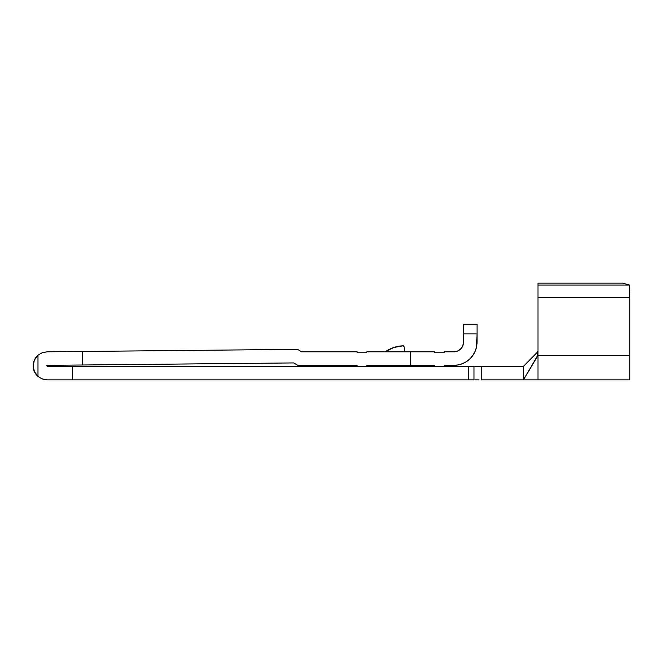 <?xml version="1.0" encoding="UTF-8"?>
<svg xmlns="http://www.w3.org/2000/svg" width="663" height="663" viewBox="0 0 663 663"><rect width="100%" height="100%" fill="white"/><g stroke="black" fill="none" stroke-linecap="round" stroke-linejoin="round"><path stroke-width="0.99" d="M108.583 351.208L77.563 351.506M42.316 378.987L47.172 379.858L41.885 378.822L37.982 376.427A14.022 14.022 0 0 1 37.982 355.235L42.208 352.716L47.032 351.813L41.827 352.865M47.065 351.813L297.563 349.351L301.541 351.813L357.125 351.813L357.125 352.774L366.796 352.774L366.796 351.813L434.497 351.813L410.322 351.813L410.322 365.346L366.796 365.346L366.796 366.291L357.125 366.291L357.125 365.346L297.695 365.346L293.784 362.926L82.245 365.006L82.245 351.465L82.245 365.006L47.164 365.346L46.692 365.835L47.164 365.346L293.784 362.926L297.695 365.346L357.125 365.346L357.125 366.291L366.796 366.291L366.796 365.346L434.497 365.346L410.322 365.346L410.322 351.813L366.796 351.813L366.796 352.774L357.125 352.774L357.125 351.813L301.541 351.813L297.563 349.351L47.032 351.813L42.208 352.716L37.982 355.235L34.418 360.009L35.943 357.432M72.648 365.098L54.905 365.272M537.759 351.804L523.472 366.316L537.163 352.666L537.676 356.014L537.975 354.912L537.975 297.687L629.85 297.687L537.975 297.687L537.975 285.04L629.61 285.04L629.85 297.687L629.61 285.04L537.975 285.04L537.975 283.142L622.598 283.142L537.975 283.142L537.975 379.858L537.975 355.509L629.85 355.509L629.85 379.858L629.85 355.509L537.975 355.509L537.975 354.912L523.472 379.858L537.676 356.014L537.287 352.525M444.169 365.346L453.84 365.346L444.169 365.346L444.169 366.291L434.497 366.291L434.497 365.346L434.497 366.291L444.169 366.291L444.169 365.346M453.84 351.813L444.169 351.813L453.84 351.813L457.536 351.075L460.677 348.978L462.774 345.837L463.512 342.141A9.672 9.672 0 0 1 453.84 351.813L457.536 351.075L460.677 348.978L462.774 345.837M629.85 297.687L629.85 355.509L629.85 297.687M629.61 285.04L622.598 283.142L629.61 285.04M537.975 350.826L537.163 352.666M474.915 366.316L523.472 366.316L523.472 379.858L523.472 366.316L478.968 366.316M35.943 374.23L34.418 371.653L37.982 376.427L41.885 378.822L47.172 379.858L473.995 379.858L473.995 366.316L47.172 366.316L46.858 365.47M478.968 379.858L474.915 379.858M481.611 379.858L523.472 379.858L481.611 379.858L481.611 366.316L481.611 379.858M468.343 366.316L72.648 366.316L72.648 379.858L468.343 379.858L468.343 366.316L468.343 379.858L473.995 379.858L473.995 366.316L468.343 366.316M476.606 346.666L475.28 351.017L476.606 346.666L477.045 333.92L477.045 342.141A23.213 23.213 0 0 1 453.84 365.346L458.365 364.899L462.724 363.581L466.735 361.434L462.724 363.581M477.045 333.92L477.045 324.248L463.512 324.248L463.512 342.141L463.512 333.92L477.045 333.92L463.512 333.92L463.512 324.248L477.045 324.248L477.045 333.92M37.982 376.427L37.982 355.235L37.982 376.427M34.418 360.009L33.15 365.835L34.418 371.653M47.172 379.858L72.648 379.858L72.648 366.316L47.172 366.316M63.59 351.647L47.032 351.813M473.133 355.036L475.28 351.017L473.133 355.036L470.249 358.55L466.735 361.434M434.497 351.813L434.497 352.774L444.169 352.774L444.169 351.813L444.169 352.774L434.497 352.774L434.497 351.813M385.17 351.813L393.689 347.536L403.063 345.796L404.065 346.674L404.513 351.813L404.065 346.674A0.97 0.97 0 0 0 403.063 345.796L403.063 345.796A33.97 33.97 0 0 0 385.17 351.813M108.583 364.749L141.227 364.426M523.472 379.858L629.85 379.858"/></g></svg>
